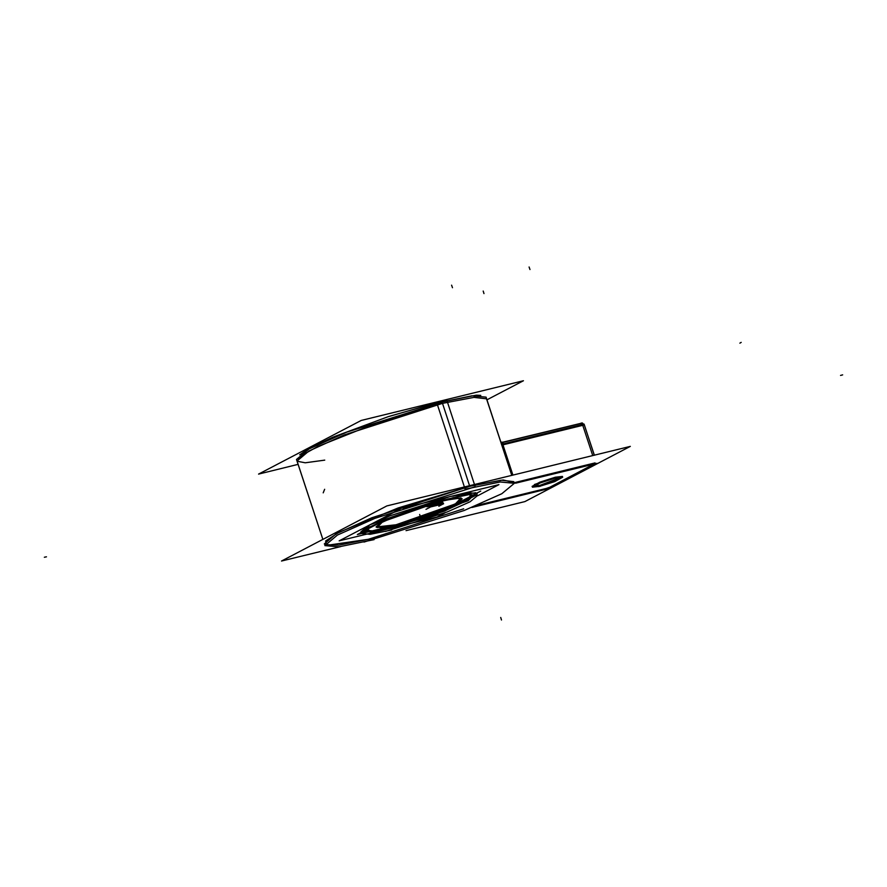 <?xml version="1.0" encoding="UTF-8"?>
<svg xmlns="http://www.w3.org/2000/svg" width="887" height="887" viewBox="0 0 887 887"><rect width="100%" height="100%" fill="white"/><g stroke="black" fill="none" stroke-linecap="round" stroke-linejoin="round"><path stroke-width="1.33" d="M376.155 527.011L396.079 524.782L440.007 510.69L456.251 503.417L462.027 498.771M462.005 498.638L456.306 497.995L442.025 500.745L397.62 515.025L381.454 522.332L376.099 526.889M426.946 506.854L429.707 505.413L426.946 506.854L443.378 503.184L426.946 506.854M430.051 505.257L442.768 502.153L430.051 505.257M472.139 495.445L465.098 501.166L445.052 510.158L390.668 527.61L373.305 530.98L366.043 530.326M365.998 530.204L366.774 528.541L370.478 531.202L390.668 527.61L450.263 508.051L469.001 498.838L470.498 494.436L472.117 495.323M324.309 543.919L336.106 533.863L371.775 517.753L469.733 486.253L501.233 480.177L513.806 481.608M513.795 482.528L503.173 480L469.733 486.253L398.23 507.874L338.923 532.355L325.629 541.003L326.549 545.361L368.371 539.274L338.745 545.128L324.853 544.651M514.937 482.55L513.861 482.716L514.937 482.55M515.303 482.45L595.099 462.947L515.303 482.45M594.312 463.945L550.117 487.063L594.312 463.945M546.436 488.393L549.929 487.163L546.436 488.393M546.104 488.471L476.663 505.446L546.104 488.471M463.735 508.805L368.371 539.274L463.735 508.805M361.708 532.566L387.963 529.018L444.731 511.001L476.962 494.669M477.162 493.66L469.456 492.784L450.141 496.509L390.058 515.824L368.183 525.703L360.942 531.867M532.655 486.664L539.152 485.655L562.136 476.973M562.425 476.43L555.373 477.173L539.695 482.206L532.1 486.398M502.352 444.132L502.552 442.535L502.352 444.132M580.42 423.487L502.885 442.447L580.73 423.409L582.393 424.551L580.541 423.487M361.153 532.51L357.35 534.506L393.706 525.614M398.729 524.383L432.967 516.012L480.754 491.021M362.107 532.012L387.142 518.928M440.795 500.8L459.477 496.221M393.928 525.559L439.387 511.222L456.406 503.628L462.083 498.893L455.696 498.317L439.786 501.576M444.343 500.468L398.884 514.815L381.865 522.399L376.188 527.133L382.574 527.71L398.485 524.45M426.004 509.349L430.594 506.943M430.25 507.054L443.578 503.794M443.422 503.805L438.821 506.211M400.026 509.094L339.211 540.893L437.047 516.977L444.919 512.852M402.787 508.129L498.893 484.635L477.76 495.678M367.817 527.931L366.076 530.459L373.97 531.169L393.628 527.144M387.996 528.519L444.154 510.801L465.176 501.421L472.194 495.567L469.29 494.569M405.98 530.637L524.871 501.565L630.291 446.438L386.887 505.956L281.467 561.083L340.652 546.614M538.631 486.641L554.674 481.586L562.691 477.228L554.818 478.182M556.426 477.783L540.383 482.85L532.366 487.207L540.238 486.253M582.316 422.988L501.998 442.436M581.118 423.121L584.489 425.427M594.357 455.219L584.112 424.274M597.051 463.402L549.253 488.393M550.361 487.806L546.359 489.214M363.98 542.101L464.278 510.457L501.809 493.715L514.349 483.271L500.257 482.007L465.154 489.203L436.825 403.042L471.928 395.857L486.021 397.121L511.766 475.421L486.564 398.773L474.002 397.343L442.502 403.419L469.567 485.732M436.448 403.142L476.308 395.214L480.765 395.325M486.919 399.837L523.408 380.756L361.186 420.416L258.572 474.079L298.165 464.4M385.501 531.446L447.015 512.043L470.043 501.776L477.727 495.367L469.079 494.591L447.558 499.004M453.723 497.496L392.209 516.899L369.192 527.166L361.497 533.575L370.145 534.351L391.677 529.938M446.427 400.691L445.341 400.392L388.528 416.591L332.581 437.324L307.977 449.166L299.695 454.854L307.833 449.243L334.576 436.482L387.952 416.779L440.517 401.545L441.538 401.866M374.048 539.64L338.945 546.824L324.853 545.572L337.382 535.127L374.924 518.385L475.21 486.741L446.893 400.58L346.595 432.224L309.053 448.977L296.524 459.422L322.835 539.451L297.067 461.074L308.864 451.028L344.533 434.907L442.502 403.419L376.132 423.243L317.768 446.471L301.502 455.563L297.145 461.273L305.272 462.848L324.797 460.087M548.288 488.748L471.829 507.442M501.111 442.214L503.184 442.147M500.401 440.85L501.854 445.263M501.565 442.58L502.962 442.391L502.984 444.986M584.433 425.316L582.393 423.01M515.547 483.204L596.94 463.302M594.29 455.242L584.067 424.141L502.674 444.043L512.897 475.144M594.977 463.79L596.519 463.568L595.876 464.001M502.674 444.043L501.898 444.232M396.079 524.782L455.375 503.883L460.985 497.984L442.025 500.745L382.729 521.645L377.119 527.543L396.079 524.782M420.46 517.032L419.629 514.515M389.315 528.308L447.68 509.482L468.447 499.98L474.523 494.27L468.447 499.98L447.68 509.482L389.315 528.308L370.334 531.934L363.426 530.792L370.334 531.934L389.315 528.308M539.152 485.655L560.085 478.281L555.373 477.173L534.44 484.546L539.152 485.655M387.963 529.018L468.203 500.745L475.787 492.773L450.141 496.509L369.901 524.782L362.317 532.754L387.963 529.018M582.715 425.294L592.693 455.63L582.715 425.294L502.918 444.797L582.715 425.294M502.552 444.897L512.531 475.232L502.552 444.897M741.21 342.404L739.858 343.114M581.462 423.01L580.63 423.443M483.149 291.08L483.969 293.586M842.65 374.902L840.51 375.423M441.094 401.977L440.074 401.656M501.51 619.958L500.678 617.452M324.675 489.302L323.167 492.795M44.35 557.302L46.49 556.781M529.107 267.042L529.927 269.548M451.638 285.226L452.47 287.743"/></g></svg>
